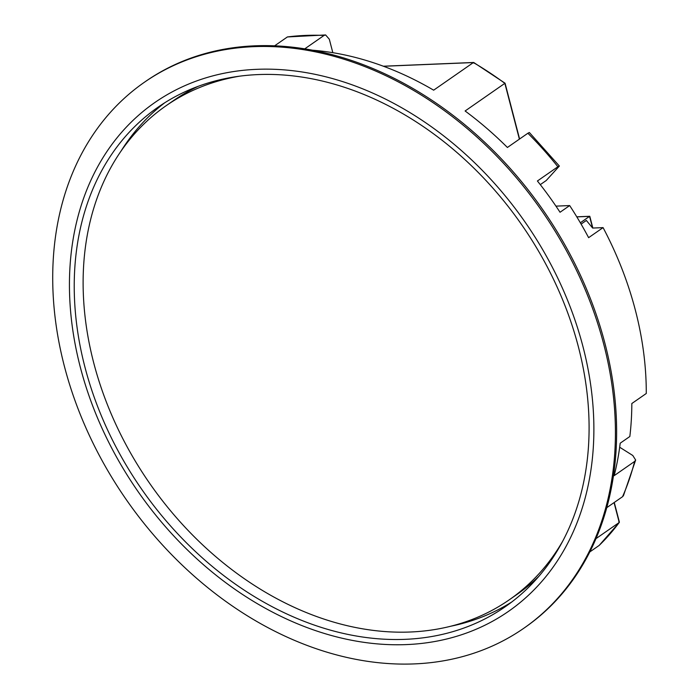 <?xml version="1.0" encoding="UTF-8"?>
<svg xmlns="http://www.w3.org/2000/svg" width="699" height="699" viewBox="0 0 699 699"><rect width="100%" height="100%" fill="white"/><g stroke="black" fill="none" stroke-linecap="round" stroke-linejoin="round"><path stroke-width="1.05" d="M64.439 366.468A332.444 253.012 55.2 0 1 144.335 82.299A332.444 253.012 55.2 0 1 603.7 344.091A332.444 253.012 55.2 0 1 523.804 628.261A332.444 253.012 55.2 0 1 64.439 366.468M144.335 82.299L145.541 81.46A332.444 253.012 55.2 0 1 604.906 343.261A332.444 253.012 55.2 0 1 525.01 627.422L523.804 628.261M634.64 461.427L635.653 460.038L623.456 495.643L622.556 496.701A309.832 235.799 -124.8 0 0 634.64 461.427L614.159 475.661A309.832 235.799 55.2 0 0 620.196 443.201L629.834 436.508A309.832 235.799 55.2 0 0 631.826 403.524L646.278 393.485A309.832 235.799 -124.8 0 0 635.347 310.111A309.832 235.799 -124.8 0 0 603.08 227.621L588.619 237.669A309.832 235.799 55.2 0 0 569.676 205.567L560.039 212.26A309.832 235.799 -124.8 0 0 537.409 180.989L557.881 166.755A309.832 235.799 -124.8 0 0 527.885 133.238L507.404 147.472A309.832 235.799 -124.8 0 0 465.106 110.984L504.669 83.469M519.383 139.136L504.861 83.356A309.832 235.799 -124.8 0 0 473.398 62.552L433.651 90.18A309.832 235.799 -124.8 0 0 312.47 50.197M332.829 52.696L329.325 39.231L325.612 34.95L324.065 35.431L304.747 48.851M324.065 35.431A309.832 235.799 -124.8 0 0 287.385 36.951L274.611 45.828M450.855 626.208A304.179 231.5 -124.8 0 0 511.782 601.97M84.955 367.193A304.179 231.5 -124.8 0 0 505.263 606.723A304.179 231.5 -124.8 0 0 578.361 346.721A304.179 231.5 -124.8 0 0 158.061 107.192A304.179 231.5 -124.8 0 0 84.955 367.193M592.586 227.979L589.563 216.358L580.327 222.78M603.08 227.621L592.656 228.057L586.356 220.447L581.096 224.099M164.789 102.736A304.179 231.5 -124.8 0 0 120.84 151.395M527.885 133.238L529.361 132.504L559.375 166.039L546.216 180.525L540.292 184.641M618.798 521.611L619.34 522.38L599.183 545.421A309.832 235.799 -124.8 0 0 619.235 522.476L595.976 538.641M555.95 206.135L569.676 205.567M635.653 460.038L632.787 455.486L619.681 447.238M622.556 496.701L606.758 507.675M599.183 545.421L589.79 551.948M287.385 36.951L325.612 34.95M559.375 166.039L557.881 166.755M589.563 216.358L589.519 217.031L589.563 216.358L576.815 216.891M473.398 62.552L474.009 63.19L473.398 62.552L383.524 66.274M239.643 76.165A300.78 228.914 -124.8 0 0 166.013 105.785A300.78 228.914 -124.8 0 0 116.13 424.983A300.78 228.914 -124.8 0 0 410.418 632.001A300.78 228.914 -124.8 0 0 509.353 599.751A300.78 228.914 -124.8 0 0 562.774 541.07M509.353 599.751L516.578 594.727A300.78 228.914 -124.8 0 0 538.833 576.352M198.228 86.3A300.78 228.914 -124.8 0 0 173.247 100.761L166.013 105.785M80.368 367.386A309.832 235.799 55.2 0 1 256.743 69.332A309.832 235.799 55.2 0 1 582.949 346.529A309.832 235.799 55.2 0 1 406.582 644.583A309.832 235.799 55.2 0 1 80.368 367.386M619.235 522.476L614.063 502.607M614.264 502.459L619.393 522.127M589.799 216.332L592.848 228.049M576.771 216.821L589.729 216.279M473.756 62.508L505.062 83.216L519.593 138.996M383.349 66.213L473.607 62.473"/></g></svg>

